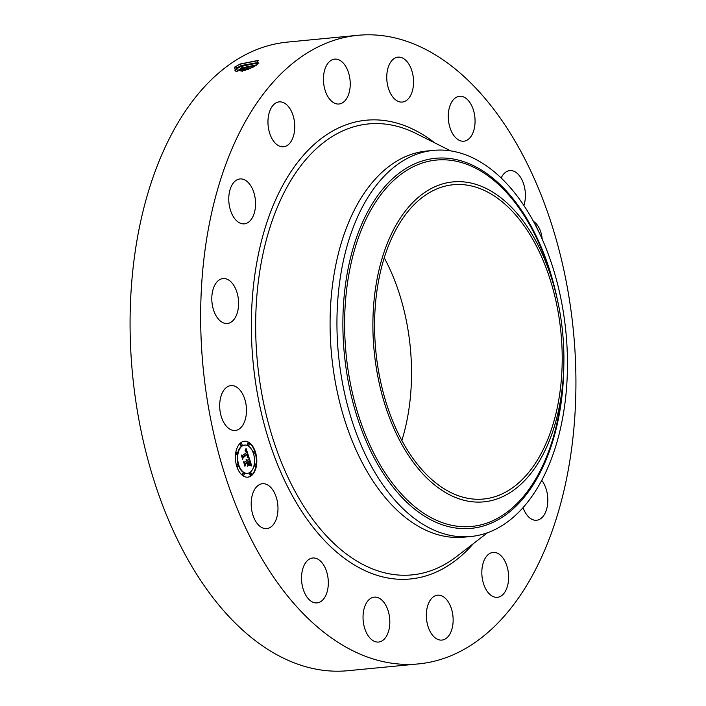 <?xml version="1.0" encoding="UTF-8"?>
<svg xmlns="http://www.w3.org/2000/svg" width="706" height="706" viewBox="0 0 706 706"><rect width="100%" height="100%" fill="white"/><g stroke="black" fill="none" stroke-linecap="round" stroke-linejoin="round"><path stroke-width="1.06" d="M469.94 498.657A157.879 93.024 -95.5 0 1 374.948 339.339A157.879 93.024 -95.5 0 1 453.252 184.734A157.879 93.024 -95.5 0 1 466.851 185.096A157.879 93.024 -95.5 0 1 561.844 344.422A157.879 93.024 -95.5 0 1 483.539 499.027A157.879 93.024 -95.5 0 1 469.94 498.657M549.603 440.094A160.721 94.692 84.5 0 0 562.77 383.04A160.721 94.692 84.5 0 0 553.169 283.45A160.721 94.692 84.5 0 0 472.014 183.286A160.721 94.692 84.5 0 0 387.188 243.667A160.721 94.692 84.5 0 0 418.12 468.484A160.721 94.692 84.5 0 0 549.603 440.094M384.249 257.796A157.879 93.024 -95.5 0 1 401.855 440.482M354.2 224.914A193.965 114.284 -95.5 0 1 433.59 150.369A193.965 114.284 -95.5 0 1 450.304 150.828A193.965 114.284 84.5 0 1 552.436 266.18A193.965 114.284 84.5 0 1 550.203 461.971A193.965 114.284 -95.5 0 1 470.805 536.507A193.965 114.284 -95.5 0 1 454.09 536.057A193.965 114.284 84.5 0 1 351.967 420.705A193.965 114.284 84.5 0 1 354.2 224.914M470.805 536.507L463.948 537.169A193.965 114.284 -95.5 0 1 447.242 536.719A193.965 114.284 -95.5 0 1 330.54 340.98A193.965 114.284 -95.5 0 1 426.742 151.031A193.965 114.284 -95.5 0 1 430.175 150.793M418.579 663.896L347.996 670.7A315.758 186.04 -95.5 0 1 320.789 669.959A315.758 186.04 -95.5 0 1 130.813 351.323A315.758 186.04 -95.5 0 1 287.421 42.104L358.004 35.3A315.758 186.04 -95.5 0 1 385.211 36.041A315.758 186.04 -95.5 0 1 575.187 354.677A315.758 186.04 -95.5 0 1 418.579 663.896A315.758 186.04 -95.5 0 1 391.371 663.155A315.758 186.04 -95.5 0 1 201.395 344.519A315.758 186.04 -95.5 0 1 358.004 35.3M533.462 221.393A19.927 11.737 -95.5 0 1 542.199 239.175M219.681 406.038A22.557 13.29 -95.5 0 1 230.915 385.591A22.557 13.29 -95.5 0 1 246.482 410.036A22.557 13.29 -95.5 0 1 235.239 430.492A22.557 13.29 -95.5 0 1 219.681 406.038M237.666 311.434A22.557 13.29 -95.5 0 1 227.367 323.472A22.557 13.29 -95.5 0 1 214.765 313.208A22.557 13.29 -95.5 0 1 212.735 290.598A22.557 13.29 -95.5 0 1 223.043 278.57A22.557 13.29 -95.5 0 1 235.636 288.833A22.557 13.29 -95.5 0 1 237.666 311.434M251.786 218.648A22.557 13.29 -95.5 0 1 244.32 223.846A22.557 13.29 -95.5 0 1 230.28 209.664A22.557 13.29 -95.5 0 1 232.53 184.142A22.557 13.29 -95.5 0 1 239.996 178.945A22.557 13.29 -95.5 0 1 254.036 193.126A22.557 13.29 -95.5 0 1 251.786 218.648M286.689 145.789A22.557 13.29 -95.5 0 1 283.521 146.786A22.557 13.29 -95.5 0 1 268.501 128.36A22.557 13.29 -95.5 0 1 276.028 102.873A22.557 13.29 -95.5 0 1 279.197 101.885A22.557 13.29 -95.5 0 1 294.217 120.302A22.557 13.29 -95.5 0 1 286.689 145.789M337.062 103.958A22.557 13.29 -95.5 0 1 323.489 81.199A22.557 13.29 -95.5 0 1 334.679 59.119A22.557 13.29 -95.5 0 1 336.621 59.172A22.557 13.29 -95.5 0 1 350.194 81.931A22.557 13.29 -95.5 0 1 339.004 104.011A22.557 13.29 -95.5 0 1 337.062 103.958M395.228 99.528A22.557 13.29 -95.5 0 1 386.826 74.862A22.557 13.29 -95.5 0 1 397.99 57.151A22.557 13.29 -95.5 0 1 405.085 59.675A22.557 13.29 -95.5 0 1 413.487 84.349A22.557 13.29 -95.5 0 1 402.323 102.052A22.557 13.29 -95.5 0 1 395.228 99.528M452.343 133.169A22.557 13.29 -95.5 0 1 448.875 109.809A22.557 13.29 -95.5 0 1 459.5 96.298A22.557 13.29 -95.5 0 1 470.981 104.32A22.557 13.29 -95.5 0 1 474.458 127.689A22.557 13.29 -95.5 0 1 463.824 141.2A22.557 13.29 -95.5 0 1 452.343 133.169M501.154 177.983A22.557 13.29 -95.5 0 1 509.838 170.587A22.557 13.29 -95.5 0 1 524.302 186.313A22.557 13.29 -95.5 0 1 523.878 205.49M541.74 480.354A22.557 13.29 -95.5 0 1 544.061 515.053A22.557 13.29 -95.5 0 1 536.586 520.251A22.557 13.29 -95.5 0 1 523.058 507.632M489.893 553.407A22.557 13.29 -95.5 0 1 493.062 552.419A22.557 13.29 -95.5 0 1 508.082 570.836A22.557 13.29 -95.5 0 1 500.554 596.323A22.557 13.29 -95.5 0 1 497.386 597.311A22.557 13.29 -95.5 0 1 482.366 578.894A22.557 13.29 -95.5 0 1 489.893 553.407M439.52 595.237A22.557 13.29 -95.5 0 1 453.093 617.997A22.557 13.29 -95.5 0 1 441.903 640.086A22.557 13.29 -95.5 0 1 439.962 640.033A22.557 13.29 -95.5 0 1 426.389 617.273A22.557 13.29 -95.5 0 1 437.579 595.184A22.557 13.29 -95.5 0 1 439.52 595.237M381.355 599.668A22.557 13.29 -95.5 0 1 389.756 624.333A22.557 13.29 -95.5 0 1 378.592 642.045A22.557 13.29 -95.5 0 1 371.506 639.521A22.557 13.29 -95.5 0 1 363.105 614.855A22.557 13.29 -95.5 0 1 374.268 597.144A22.557 13.29 -95.5 0 1 381.355 599.668M324.239 566.027A22.557 13.29 -95.5 0 1 327.708 589.386A22.557 13.29 -95.5 0 1 317.082 602.898A22.557 13.29 -95.5 0 1 305.601 594.876A22.557 13.29 -95.5 0 1 302.133 571.507A22.557 13.29 -95.5 0 1 312.758 558.005A22.557 13.29 -95.5 0 1 324.239 566.027M276.876 499.433A22.557 13.29 -95.5 0 1 266.744 528.609A22.557 13.29 -95.5 0 1 252.289 512.891A22.557 13.29 -95.5 0 1 262.42 483.716A22.557 13.29 -95.5 0 1 276.876 499.433M240.799 442.715A18.047 10.634 -95.5 0 1 244.364 441.25A18.047 10.634 -95.5 0 1 256.207 455.035A18.047 10.634 -95.5 0 1 251.389 475.694A18.047 10.634 -95.5 0 1 247.832 477.168A18.047 10.634 -95.5 0 1 235.989 463.374A18.047 10.634 -95.5 0 1 240.799 442.715M257.081 64.74L257.955 60.451L240.181 63.999L234.392 67.299L235.866 71.315L252.757 67.361L257.081 64.74M539.543 233.359L534.91 224.102M247.612 477.185A18.047 10.634 84.5 0 0 250.957 475.738A18.047 10.634 84.5 0 0 255.81 455.264A18.047 10.634 84.5 0 0 244.152 441.268M234.392 67.299L240.119 64.114L258.343 60.557M235.08 69.753L240.914 66.479L241.426 65.517L257.54 62.596L258.908 63.116L241.408 65.464L236.934 67.829L234.974 70.521L236.342 71.368M244.514 445.08A14.217 8.375 84.5 0 0 244.302 445.098A14.217 8.375 84.5 0 0 241.487 446.254A14.217 8.375 84.5 0 0 237.693 462.536A14.217 8.375 84.5 0 0 247.029 473.399A14.217 8.375 84.5 0 0 247.241 473.373M254.116 451.778A1.094 0.644 -95.5 0 1 254.328 451.69A1.094 0.644 -95.5 0 1 255.042 452.528A1.094 0.644 -95.5 0 1 254.751 453.781A1.094 0.644 -95.5 0 1 254.539 453.87A1.094 0.644 -95.5 0 1 253.825 453.031A1.094 0.644 -95.5 0 1 254.116 451.778A1.094 0.644 84.5 0 0 253.895 451.734A1.094 0.644 84.5 0 0 253.675 451.822A1.094 0.644 84.5 0 0 253.383 453.075A1.094 0.644 84.5 0 0 254.107 453.914A1.094 0.644 84.5 0 0 254.31 453.826M250.506 472.949A1.094 0.644 -95.5 0 1 250.727 472.861A1.094 0.644 -95.5 0 1 251.442 473.7A1.094 0.644 -95.5 0 1 251.151 474.944A1.094 0.644 -95.5 0 1 250.939 475.041A1.094 0.644 -95.5 0 1 250.215 474.203A1.094 0.644 -95.5 0 1 250.506 472.949A1.094 0.644 84.5 0 0 250.295 472.905A1.094 0.644 84.5 0 0 250.074 472.994A1.094 0.644 84.5 0 0 249.783 474.247A1.094 0.644 84.5 0 0 250.498 475.076A1.094 0.644 84.5 0 0 250.709 474.997M255.025 464.08A1.094 0.644 84.5 0 0 254.795 464.045A1.094 0.644 84.5 0 0 254.584 464.133A1.094 0.644 84.5 0 0 254.292 465.378A1.094 0.644 84.5 0 0 255.007 466.216A1.094 0.644 84.5 0 0 255.219 466.137M237.445 464.636A1.094 0.644 -95.5 0 1 237.657 464.539A1.094 0.644 -95.5 0 1 238.372 465.378A1.094 0.644 -95.5 0 1 238.081 466.631A1.094 0.644 -95.5 0 1 237.869 466.719A1.094 0.644 -95.5 0 1 237.154 465.881A1.094 0.644 -95.5 0 1 237.445 464.636A1.094 0.644 84.5 0 0 237.225 464.583A1.094 0.644 84.5 0 0 237.004 464.672A1.094 0.644 84.5 0 0 236.713 465.925A1.094 0.644 84.5 0 0 237.428 466.763A1.094 0.644 84.5 0 0 237.64 466.675M243.226 473.17A1.094 0.644 -95.5 0 1 243.446 473.082A1.094 0.644 -95.5 0 1 244.161 473.92A1.094 0.644 -95.5 0 1 243.87 475.173A1.094 0.644 -95.5 0 1 243.658 475.262A1.094 0.644 -95.5 0 1 242.935 474.423A1.094 0.644 -95.5 0 1 243.226 473.17A1.094 0.644 84.5 0 0 243.014 473.126A1.094 0.644 84.5 0 0 242.793 473.214A1.094 0.644 84.5 0 0 242.502 474.467A1.094 0.644 84.5 0 0 243.217 475.306A1.094 0.644 84.5 0 0 243.429 475.217M241.046 443.465A1.094 0.644 -95.5 0 1 241.258 443.377A1.094 0.644 -95.5 0 1 241.981 444.215A1.094 0.644 -95.5 0 1 241.681 445.468A1.094 0.644 -95.5 0 1 241.47 445.557A1.094 0.644 -95.5 0 1 240.755 444.718A1.094 0.644 -95.5 0 1 241.046 443.465A1.094 0.644 84.5 0 0 240.825 443.421A1.094 0.644 84.5 0 0 240.605 443.509A1.094 0.644 84.5 0 0 240.314 444.762A1.094 0.644 84.5 0 0 241.037 445.592A1.094 0.644 84.5 0 0 241.249 445.512M248.327 443.244A1.094 0.644 -95.5 0 1 248.538 443.147A1.094 0.644 -95.5 0 1 249.262 443.986A1.094 0.644 -95.5 0 1 248.962 445.239A1.094 0.644 -95.5 0 1 248.75 445.327A1.094 0.644 -95.5 0 1 248.035 444.489A1.094 0.644 -95.5 0 1 248.327 443.244A1.094 0.644 84.5 0 0 248.106 443.191A1.094 0.644 84.5 0 0 247.885 443.28A1.094 0.644 84.5 0 0 247.594 444.533A1.094 0.644 84.5 0 0 248.318 445.371A1.094 0.644 84.5 0 0 248.53 445.283M236.536 452.325A1.094 0.644 -95.5 0 1 236.748 452.237A1.094 0.644 -95.5 0 1 237.472 453.075A1.094 0.644 -95.5 0 1 237.181 454.329A1.094 0.644 -95.5 0 1 236.96 454.417A1.094 0.644 -95.5 0 1 236.245 453.579A1.094 0.644 -95.5 0 1 236.536 452.325A1.094 0.644 84.5 0 0 236.316 452.281A1.094 0.644 84.5 0 0 236.104 452.37A1.094 0.644 84.5 0 0 235.813 453.623A1.094 0.644 84.5 0 0 236.528 454.452A1.094 0.644 84.5 0 0 236.739 454.373M241.426 65.517L236.951 67.882L234.983 70.547M250.268 472.199A14.217 8.375 -95.5 0 1 247.462 473.355A14.217 8.375 -95.5 0 1 238.134 462.492A14.217 8.375 -95.5 0 1 241.929 446.21A14.217 8.375 -95.5 0 1 244.735 445.054A14.217 8.375 -95.5 0 1 254.063 455.926A14.217 8.375 -95.5 0 1 250.268 472.199M255.66 466.084A1.094 0.644 -95.5 0 1 255.44 466.172A1.094 0.644 -95.5 0 1 254.725 465.342A1.094 0.644 -95.5 0 1 255.016 464.089A1.094 0.644 -95.5 0 1 255.237 464.001A1.094 0.644 -95.5 0 1 255.951 464.83A1.094 0.644 -95.5 0 1 255.66 466.084M257.055 64.767L242.202 67.829L236.36 71.368M248.891 457.064L247.321 456.967L247.806 455.617L247.374 453.773L242.926 457.091L242.758 458.282L241.699 454.991L242.502 455.626L246.553 452.502L245.229 450.896L245.997 450.922L246.862 452.264L246.156 450.499L245.15 450.481L246.076 448.46L248.891 457.064M248.777 457.717L247.232 457.373L248.777 457.717M247.524 456.279L247.206 454.523L243.102 457.673L242.705 459.412L241.523 455.732L242.688 458.926L242.996 457.479L247.25 454.214L247.524 456.279M249.103 457.726L251.504 465.201L249.898 464.963L250.295 463.074L249.536 460.4L247.63 461.865L247.771 462.306L249.456 461.009L250.003 464.327L249.403 461.274L247.832 462.492L249.236 464.204L247.532 465.519L247.285 462.13L245.238 463.718L245 465.051L243.87 461.512L244.77 462.271L246.526 460.921L246.015 459.933L246.826 460.691L246.129 459.447L247.171 460.427L248.891 459.103L249.103 457.726M251.433 465.942L249.774 465.413L251.433 465.942M249.262 464.839L247.506 466.189L248.918 464.866M247.621 464.495L247.144 463.012L245.406 464.363L244.92 466.313L243.632 461.874L244.903 465.828L245.3 464.221L247.197 462.748L247.621 464.495M256.984 64.811L242.22 67.882L236.422 71.377M242.202 67.829L240.914 66.479L258.405 62.86M248.415 456.985L247.735 454.893M242.458 457.356L247.374 453.773L246.826 452.131M246.465 451.028L245.82 449.051M245.812 450.807L245.37 450.852M242.502 455.626L241.867 455.511M248.344 457.594L247.656 457.329M248.159 457.338L247.718 457.382M251.001 465.025L250.171 462.439M244.726 464.186L249.536 460.4L248.953 458.671M244.77 462.271L244.047 462.068M245.238 463.718L244.797 463.754M247.585 465.175L248.803 464.239L248.177 463.577M250.824 465.686L249.845 465.395M251.089 465.563L250.648 465.607M237.772 70.229L236.572 71.588L241.699 68.844L256.437 65.208M252.395 67.538L241.117 71.112M252.571 67.449L240.931 71.138M244.629 70.371L248.944 69.003M535.925 225.346L538.837 231.895M553.169 283.45L551.086 276.364A184.045 108.442 84.5 0 0 458.141 161.656A184.045 108.442 84.5 0 0 361.004 230.8A184.045 108.442 84.5 0 0 396.428 488.252A184.045 108.442 84.5 0 0 546.991 455.732A184.045 108.442 84.5 0 0 562.073 390.4L562.77 383.04M557.396 299.75A185.899 109.527 84.5 0 0 465.007 162.106A185.899 109.527 84.5 0 0 359.416 229.732A185.899 109.527 84.5 0 0 395.192 489.77A185.899 109.527 84.5 0 0 547.274 456.932A185.899 109.527 84.5 0 0 563.803 366.237M487.528 532.73L456.738 556.452A226.529 133.469 -95.5 0 1 392.492 574.366A226.529 133.469 -95.5 0 1 255.678 329.34A226.529 133.469 -95.5 0 1 388.071 124.45A226.529 133.469 -95.5 0 1 415.975 133.478L450.728 150.89M473.391 543.62A230.438 135.773 -95.5 0 1 390.542 578.435A230.438 135.773 -95.5 0 1 251.362 329.181A230.438 135.773 -95.5 0 1 386.041 120.761A230.438 135.773 -95.5 0 1 434.772 142.894M236.934 67.829L234.957 66.858M241.408 65.464L240.181 63.999M237.754 70.176L235.751 69.241L236.951 67.882M242.996 70.194L241.699 68.844L242.22 67.882M242.493 71.209L243.014 70.247M433.59 150.369L426.742 151.031M250.939 475.041L250.498 475.076M255.237 464.001L254.795 464.045M237.869 466.719L237.428 466.763M243.658 475.262L243.217 475.306"/></g></svg>
